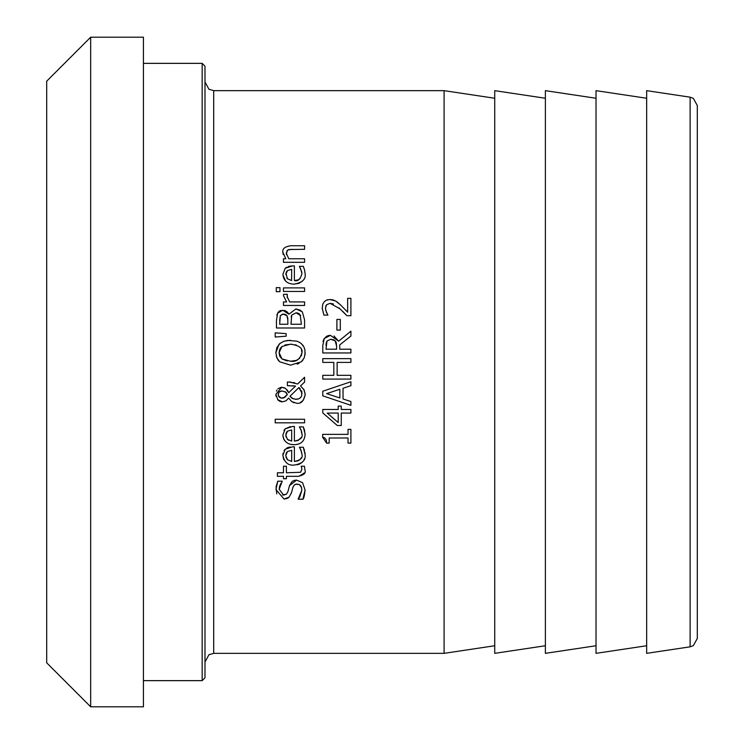<?xml version="1.0" encoding="UTF-8"?>
<svg xmlns="http://www.w3.org/2000/svg" width="744" height="744" viewBox="0 0 744 744"><rect width="100%" height="100%" fill="white"/><g stroke="black" fill="none" stroke-linecap="round" stroke-linejoin="round"><path stroke-width="1.12" d="M337.553 302.297L340.566 304.928M322.199 308.518L322.757 304.25L324.217 301.785L326.337 300.232L329.908 299.507L335.544 300.967L337.432 302.213M329.908 299.507L332.354 299.748M332.949 299.888L334.205 300.316M322.747 304.268L322.961 303.729M326.876 300.009L327.844 299.72M325.714 310.294L327.881 315.103L323.873 315.103L322.18 307.895M333.433 304.008L330.113 303.338L326.579 304.733L325.723 306.268M325.444 308.062L326.328 312.164L327.881 314.898M335.544 300.967L340.352 304.733L347.653 312.164L347.653 298.344L350.908 298.344L350.908 315.698L346.918 315.698L338.92 307.811M345.997 314.721L342.547 311.178M340.148 308.899L330.113 303.338L326.579 304.733L325.444 308.174M282.562 494.993L286.449 494.174L287.993 491.449L289.472 485.674L296.558 480.094L302.538 482.642L305.087 489.989C304.473 495.727 303.747 498.806 302.901 499.224L298.204 499.224L299.348 497.55M279.484 486.762L279.186 489.301L283.613 495.113L286.459 494.165M280.888 483.321L279.521 486.604M276.74 493.876L276.061 487.32M276.173 486.39L277.772 481.182L282.246 481.182L279.186 489.301M288.449 497.708L286.942 498.517M286.896 498.536L284.003 499.019L275.95 489.552L277.772 481.182M292.987 487.004L291.35 493.281M299.813 496.871L301.85 490.259L301.497 487.413L299.283 484.493L295.489 484.242M298.204 498.945L301.85 490.259L301.301 486.846M301.004 486.223L299.423 484.577M289.472 485.674L292.15 481.433L294.401 480.354L296.558 480.094L302.538 482.642M291.564 492.537L289.081 497.187L284.003 499.019M297.154 483.991L294.419 484.818L292.848 487.459M305.087 489.989L302.901 499.224M304.426 458.741L303.98 459.82M302.185 462.331L299.72 463.996M299.014 464.293L297.247 464.786M300.176 448.539L299.413 447.237L303.292 447.237L305.068 454.445C306.017 460.155 302.371 463.698 294.14 465.065C288.161 465.698 284.403 462.452 282.878 455.309L283.073 453.198M283.873 459.736L283.641 459.243M283.603 459.141L282.878 455.309L285.231 449.199L292.457 446.846L294.392 446.846L294.392 461.466L298.056 460.852L300.018 459.615L301.404 457.588M284.069 450.585L285.231 449.199M286.617 448.167L288.114 447.479M288.179 447.451L290.244 446.986M304.901 452.24L305.059 454.119M303.292 447.237L304.473 450.455M301.887 453.208L300.316 448.781M294.392 461.466C300.52 460.173 303.041 457.848 301.962 454.491L301.032 450.157L299.413 447.442M291.685 450.315L287.444 451.524L285.798 455.514L287.463 459.736L291.685 461.466L291.685 450.315L287.444 451.524L286.235 453.087M285.91 454.193L285.826 456.156M286.031 457.383L286.226 457.923M286.812 458.964L287.463 459.736M301.897 469.287L301.208 466.228L304.408 466.228L304.993 470.171C306.109 473.082 303.822 475.137 298.112 476.327L286.412 476.327L286.412 478.727L283.473 478.727L283.473 476.327L277.41 476.327L277.41 472.775L283.473 472.775L283.473 466.228L286.412 466.228L286.412 472.775L300.576 472.273L301.897 469.287L301.692 467.818M304.556 472.84L298.921 476.309M299.386 443.787L296.568 444.54M305.049 433.389L305.068 434.087C304.826 440.922 301.19 444.456 294.14 444.707L290.402 444.289M284.887 440.922L283.799 439.22M283.603 438.793L282.915 435.872M294.14 444.707C287.333 444.605 283.576 441.35 282.878 434.952L285.231 428.842L290.374 426.61M283.966 430.385L285.231 428.842L292.457 426.489L294.392 426.489L294.392 441.108L298.121 440.467L301.329 437.416M304.603 430.543L304.742 431.111M301.441 430.888L299.413 426.879L303.292 426.879L305.068 434.087M303.292 426.879L304.473 430.097M301.962 434.357L301.032 429.8L299.413 427.084M294.392 441.108C300.483 439.853 303.003 437.528 301.962 434.124L301.701 431.836M291.685 429.958L287.444 431.167L285.798 435.156L287.463 439.369L291.685 441.108L291.685 429.958L287.444 431.167L286.319 432.543M285.901 433.854L285.994 436.886M287.137 439.016L288.774 440.327M276.071 396.375L275.857 394.385L281.697 387.28L285.529 388.368L288.7 392.702L295.535 386.071L287.398 385.699L287.398 382.007L291.043 382.109M293.303 382.463L294.708 382.807M295.535 386.071L292.159 385.764M289.965 385.718L288.086 385.699M287.286 390.023L288.635 392.525M281.697 387.28L284.385 387.764M276.433 391.074L276.935 390.079M277.921 388.814L281.083 387.308M285.984 400.867L282.376 401.844L277.633 399.621M281.567 401.797L280.767 401.63M279.893 401.304L278.461 400.421M289.221 382.007L297.637 383.997L304.584 377.245L304.584 382.081L300.548 385.931L304.101 389.875L305.18 394.478C303.85 401.016 301.078 403.946 296.856 403.257L291.685 401.593L288.653 398.059L285.947 400.895L282.376 401.844M293.982 402.802L293.062 402.42M305.17 394.99L303.236 400.356L300.334 402.588M303.645 389.121L305.142 393.567M283.511 398.012L287.351 394.478L286.384 392.739M285.808 392.162L282.06 390.972L280.553 391.195M281.279 398.068L283.455 398.021M278.237 394.255L278.442 395.836M278.684 396.357L279.372 397.184M279.418 397.222L280.758 397.947M280.023 391.428L279.521 391.772M279.242 392.032L278.33 393.678M300.353 388.833L298.883 387.568L289.993 396.254L293.276 398.877M295.07 399.314L298.632 398.868L300.502 397.64L301.646 395.948L301.785 391.288M301.785 391.27L301.608 390.795M302.101 393.455L298.883 387.568L289.993 396.254L291.955 398.217L295.945 399.361L298.363 398.97M299.525 398.412L300.213 397.901M300.483 397.659L301.553 396.152M282.06 390.972L279.335 391.939L278.33 393.678L278.488 395.975L281.148 398.049L284.747 397.417L287.351 394.478L285.073 391.651M277.893 399.909L275.857 394.385M291.685 401.593L288.653 398.059M304.584 382.081L300.548 385.931M304.584 419.263L304.584 422.825L275.196 422.825L275.196 419.263L304.584 419.263M280.73 310.518L284.878 310.564M285.175 310.676L287.165 311.922M287.519 312.275L288.951 314.182L295.945 308.918L300.874 310.453M276.815 315.131L278.154 312.266M278.777 311.587L280.153 310.713M297.461 312.936L296.103 312.815L291.732 315.093L291.155 316.916M299.339 313.866L298.521 313.298M300.65 315.633L296.103 312.815L291.732 315.093L290.997 324.254L301.394 324.254L300.213 314.842M284.561 314.228L283.315 314.135L280.376 315.568L279.642 324.254L287.872 324.254L287.77 317.855M287.761 317.828L286.942 315.707L283.315 314.135L281.892 314.349M286.524 315.168L285.287 314.405M287.872 320.013L286.942 315.707M280.376 315.568L279.642 320.683M295.945 308.918L302.306 311.829L304.584 319.929L304.584 328.002L276.452 328.002L276.452 320.543L277.596 313.159L282.794 310.239L288.812 314.182M303.022 359.957L301.348 361.789L290.523 365.137L279.67 361.761L276.833 357.827L275.857 352.712L276.861 347.532L280.172 343.235M284.273 341.152L290.29 340.268M279.67 343.635L283.659 341.366L287.733 340.417L296.679 341.124L299.265 342.194L301.348 343.635L303.98 347.057L304.882 349.727L305.031 354.888M300.632 343.058L301.348 343.635M302.473 344.77L303.44 346.09M304.873 349.689L304.993 350.322M305.18 352.712L304.212 357.845L301.348 361.789M275.857 352.712L279.009 344.267M279.67 361.761L278.005 359.938L276.219 355.958M299.144 363.277L297.163 364.132M282.013 346.462L279.093 352.693L282.013 358.933L290.523 361.24C296.279 362.077 300.092 359.231 301.943 352.693C302.975 348.238 299.172 345.393 290.523 344.165L282.013 346.462L280.19 348.471M279.697 349.447L279.093 352.693L279.623 355.827M279.828 356.292L282.013 358.933L287.137 360.979M291.462 344.184L284.933 344.965M290.458 361.24L296.075 360.459M296.577 360.273L299.786 358.217M301.357 355.855L301.943 352.693L301.487 349.857M296.27 345.011L295.368 344.732M283.473 291.453L283.473 287.891L304.584 287.891L304.584 291.453L283.473 291.453M275.196 337.023L275.196 332.828L286.142 333.647L286.142 336.204L275.196 337.023M275.196 332.828L286.142 333.647M301.878 272.257L299.413 266.306L303.292 266.306L304.705 270.398M303.292 266.306L303.775 267.514M302.622 280.934L299.032 283.352L294.14 284.134C287.277 283.966 283.52 280.711 282.878 274.369L285.231 268.259L292.457 265.915L294.392 265.915L294.392 280.525C297.879 281.651 300.399 279.326 301.962 273.55L300.325 267.859M294.392 280.525L298.084 279.902L300.018 278.684M285.231 268.259L286.617 267.236M288.207 266.51L291.574 265.933M285.649 281.167L282.897 274.936M291.574 280.516L291.685 269.384L287.444 270.593L286.189 272.239M285.901 273.299L287.463 278.795L291.685 280.525M286.868 278.107L287.463 278.795M291.685 269.384L287.444 270.593L285.798 274.583M304.473 269.514L305.068 273.504C306.119 279.102 302.483 282.636 294.14 284.134M283.576 294.336L287.286 294.28L287.286 297.823M287.221 294.717L287.147 295.312M287.119 296.372L289.611 301.915L304.584 301.915L304.584 305.468L283.473 305.468L283.473 301.915L286.617 301.915L283.473 295.712L283.585 294.28M286.617 301.915L283.473 295.712M283.204 254.522L282.878 252.346C282.153 248.822 284.812 246.617 290.885 245.734L304.584 245.734L304.584 249.296L289.081 249.547M287.054 250.579L286.44 254.662M289.053 249.556L287.826 249.975L286.254 253.286L288.812 258.754L304.584 258.754L304.584 262.316L283.473 262.316L283.473 258.754L285.826 258.754L282.878 252.346M292.55 249.296L287.826 249.975M279.967 287.64L279.967 291.676L276.266 291.676L276.266 287.64L279.967 287.64M337.274 425.503L322.775 412.911L322.775 409.451L338.213 409.451L338.213 406.094L341.245 406.094L341.245 409.451L350.908 409.451L350.908 413.069L341.245 413.069L341.245 425.503L337.274 425.503L322.775 412.911M338.213 413.069L327.221 413.069L338.213 422.536L338.213 413.069M326.179 439.723L324.477 437.704L322.682 437.286L322.682 434.366L348.034 434.366L348.034 429.372L350.908 429.372L350.908 443.099L348.034 443.099L348.034 437.993L329.183 437.993L329.183 443.099L326.607 443.099L326.393 440.532M326.607 443.099L322.682 437.286M350.908 385.69L343.04 388.247L343.04 398.979L350.908 401.537L350.908 405.322L322.775 395.836L322.775 391.232L350.908 381.746L350.908 385.69L343.04 388.247M339.85 389.27L326.607 393.623L339.85 397.956L339.85 389.27L326.607 393.623M350.908 405.322L322.775 395.836M333.926 335.981L338.669 341.189L350.908 331.182L350.908 336.037L339.72 344.928L339.72 349.215L350.908 349.215L350.908 352.954L322.775 352.954L322.775 345.7L324.254 338.539L326.951 336.074M327.927 335.683L330.41 335.349L338.669 341.189L350.908 331.182M323.361 340.38L324.254 338.539L330.41 335.349M323.054 341.552L323.333 340.445M333.731 339.831L330.708 339.245L326.969 341.031L326.012 349.215L336.595 349.215L336.595 345.932L335.135 340.845L330.708 339.245L326.969 341.031L326.244 342.807M326.142 343.403L326.012 345.402M335.702 341.543L334.382 340.203M336.595 345.932L336.297 342.993M336.167 342.51L335.842 341.784M322.775 379.077L322.775 375.339L333.814 375.339L333.814 362.393L322.775 362.393L322.775 358.654L350.908 358.654L350.908 362.393L337.134 362.393L337.134 375.339L350.908 375.339L350.908 379.077L322.775 379.077M340.306 319.436L340.306 330.085L336.893 330.085L336.893 319.436L340.306 319.436M444.094 90.656L444.094 653.344L213.705 653.344L213.705 90.656L444.094 90.656L494.732 98.255M202.163 680.639L204.981 677.821L204.981 66.179L202.163 63.361L202.163 680.639L143.425 680.639M690.116 646.824L693.306 645.653L697.305 638.482L697.305 105.518L693.306 98.348L690.116 97.176L690.116 646.824L646.666 653.344L646.666 90.656L690.116 97.176M90.666 37.2L90.666 706.8L46.695 662.83L46.695 81.17L90.666 37.2L143.425 37.2L143.425 706.8L90.666 706.8M494.732 645.746L444.094 653.344M545.38 98.255L494.732 90.656L494.732 653.344L545.38 645.746M596.018 98.255L545.38 90.656L545.38 653.344L596.018 645.746M646.666 98.255L596.018 90.656L596.018 653.344L646.666 645.746M143.425 63.361L202.163 63.361M213.705 653.344L208.915 654.776L204.981 662.067M213.705 90.656L208.915 89.224L204.981 81.933"/></g></svg>
